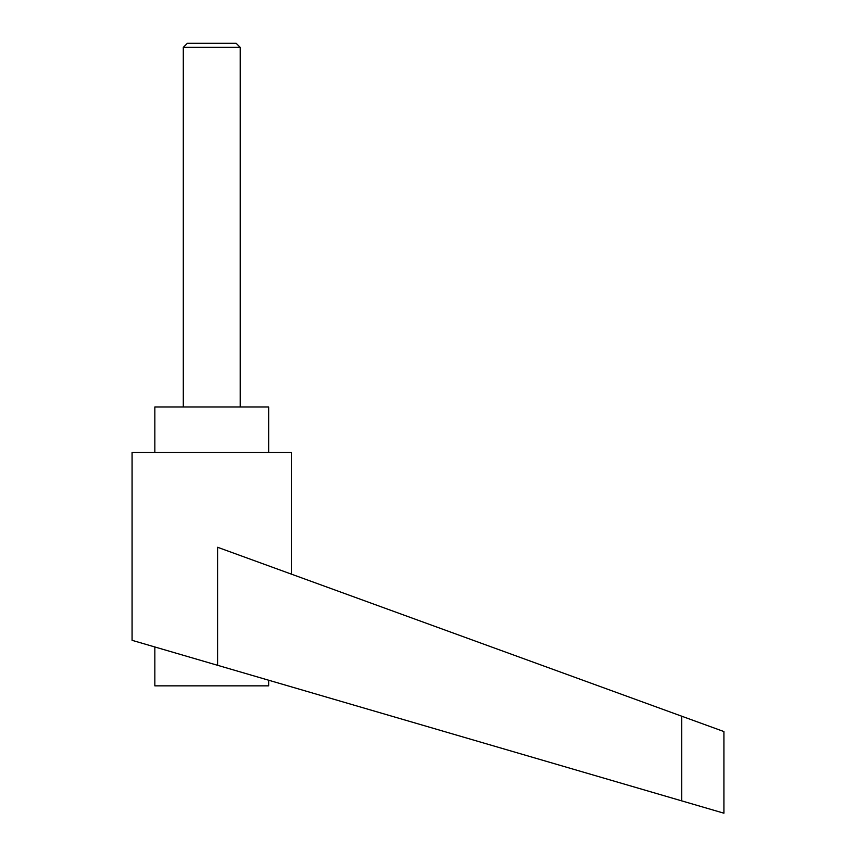 <?xml version="1.0" encoding="UTF-8"?>
<svg xmlns="http://www.w3.org/2000/svg" width="856" height="856" viewBox="0 0 856 856"><rect width="100%" height="100%" fill="white"/><g stroke="black" fill="none" stroke-linecap="round" stroke-linejoin="round"><path stroke-width="1.28" d="M240.204 407.007L240.204 47.348L236.17 43.314L187.336 43.314L183.302 47.348L183.302 407.007M187.336 43.314L236.17 43.314M268.656 680.22L268.656 685.849L154.85 685.849L154.85 646.976M211.753 663.593L217.585 665.294L217.585 547.273L681.718 716.205L681.718 800.874L723.919 813.2L132.081 640.32L132.081 452.535L291.425 452.535L291.425 574.141M154.85 452.535L154.85 407.007L268.656 407.007L268.656 452.535M681.718 716.205L723.919 731.559L723.919 813.2M183.302 47.348L240.204 47.348"/></g></svg>
